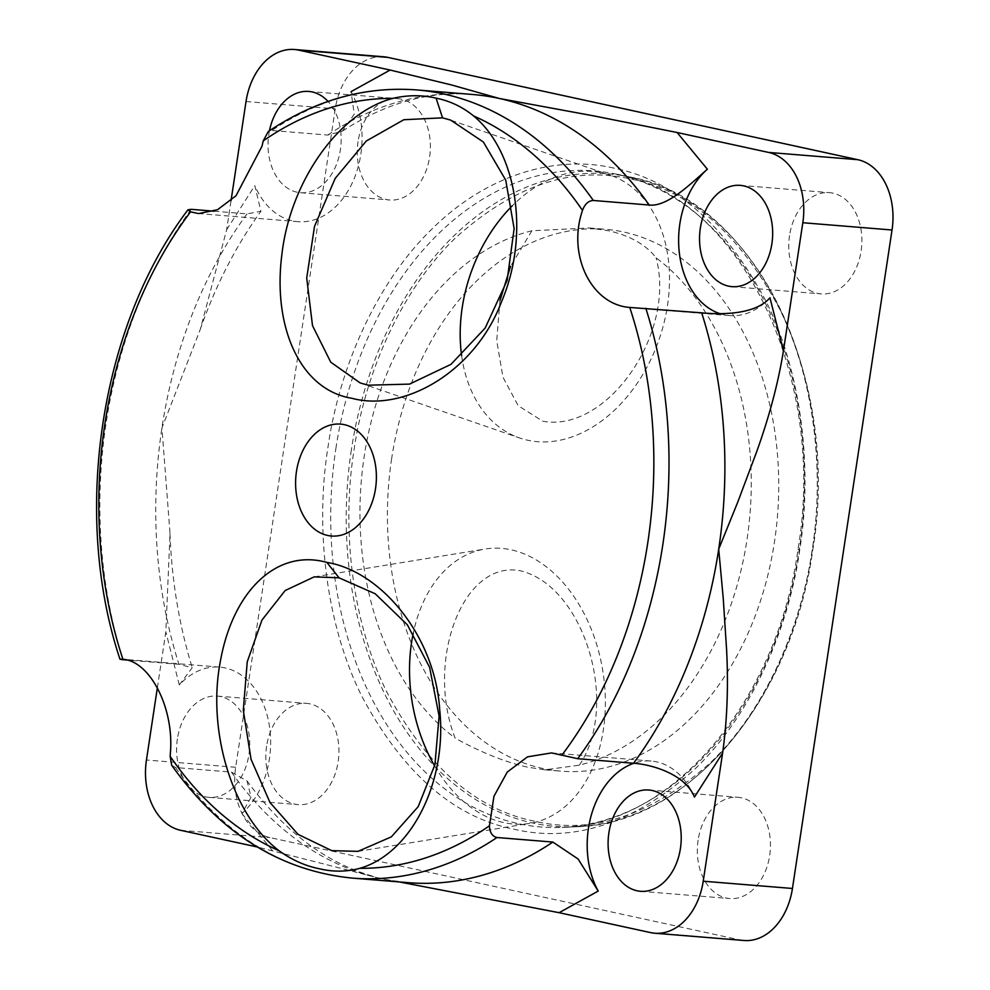 <?xml version="1.0" encoding="UTF-8"?>
<svg xmlns="http://www.w3.org/2000/svg" width="990" height="990" viewBox="0 0 990 990"><rect width="100%" height="100%" fill="white"/><g stroke="black" fill="none" stroke-linecap="round" stroke-linejoin="round"><path stroke-width="0.74" stroke-dasharray="4.95 3.71" d="M613.837 168.102C558.088 154.96 488.528 173.04 432.395 228.603C375.779 283.152 339.125 368.8 327.962 447.294C315.451 525.059 324.621 621.163 361.696 696.032C402.658 772.72 453.346 817.084 513.761 829.15C574.002 843.381 634.491 823.235 695.252 768.71C751.917 714.211 788.622 628.291 799.734 549.982C812.221 472.428 803.113 376.076 766.013 301.269C725.076 224.557 674.351 180.168 613.837 168.102M812.146 550.069C801.343 626.113 765.703 709.558 710.672 762.486C651.668 815.438 592.923 835.003 534.427 821.18C475.757 809.461 426.529 766.371 386.743 691.899C350.745 619.196 341.835 525.876 353.987 450.339C364.815 374.121 400.418 290.936 455.412 237.971C514.317 185.019 573.049 165.441 631.608 179.215C690.376 190.922 739.641 234.036 779.39 308.521C815.426 381.187 824.274 474.755 812.146 550.069M171.703 765.282L175.552 767.547L231.425 772.101L247.067 780.986L251.089 797.198L241.882 813.508A79.868 57.309 -85.3 0 0 269.391 758.959A79.868 57.309 -85.3 0 0 219.644 667.112A79.868 57.309 -85.3 0 0 179.301 684.944L192.246 667.705L178.942 664.29L126.98 660.058M214.075 211.192L247.054 213.877L260.915 211.303L254.801 185.65A79.868 57.309 -85.3 0 0 298.114 221.686A79.868 57.309 -85.3 0 0 360.83 154.316A79.868 57.309 -85.3 0 0 351.054 91.649L354.259 114.172L342.453 131.101L327.764 135.061L271.891 130.507L268.302 131.509M434.635 765.864A138.984 96.599 -99.3 0 0 503.774 822.603A138.984 96.599 -99.3 0 0 529.786 823.383A138.984 96.599 -99.3 0 0 604.915 689.114A138.984 96.599 -99.3 0 0 511.112 549.797A138.984 96.599 -99.3 0 0 485.1 549.029A138.984 96.599 -99.3 0 0 413.226 633.291M461.612 355.596A138.984 99.804 -71 0 0 519.515 437.939A138.984 99.804 -71 0 0 527.682 440.228A138.984 99.804 -71 0 0 661.048 333.506A138.984 99.804 -71 0 0 610.211 175.18A138.984 99.804 -71 0 0 602.031 172.891A138.984 99.804 -71 0 0 512.189 205.895M698.111 840.139A50.812 36.457 -85.3 0 0 729.754 898.561A50.812 36.457 -85.3 0 0 769.651 855.707A50.812 36.457 -85.3 0 0 738.008 797.284A50.812 36.457 -85.3 0 0 698.111 840.139M579.348 765.159C620.223 704.558 584.137 585.969 520.307 570.772C462.367 559.499 425.18 661.914 455.153 738.132C481.078 752.474 505.246 762.164 527.658 767.176L544.97 769.836L579.348 765.159A271.842 195.042 -85.3 0 0 747.005 539.624A271.842 195.042 -85.3 0 0 656.085 257.808C646 244.753 630.234 235.744 608.776 230.806L589.149 227.96L531.878 230.769L510.58 266.298M266.607 746.212A50.812 36.457 -85.3 0 0 298.25 804.635A50.812 36.457 -85.3 0 0 338.147 761.78A50.812 36.457 -85.3 0 0 306.504 703.358A50.812 36.457 -85.3 0 0 266.607 746.212M177.383 738.936A50.812 36.457 -85.3 0 0 209.026 797.358A50.812 36.457 -85.3 0 0 248.923 754.504A50.812 36.457 -85.3 0 0 217.28 696.081A50.812 36.457 -85.3 0 0 177.383 738.936M358.046 141.558A50.812 36.457 -85.3 0 0 389.689 199.992A50.812 36.457 -85.3 0 0 429.586 157.138A50.812 36.457 -85.3 0 0 397.943 98.703A50.812 36.457 -85.3 0 0 358.046 141.558M269.453 130.73A50.812 36.457 -85.3 0 0 268.822 134.293A50.812 36.457 -85.3 0 0 300.465 192.716A50.812 36.457 -85.3 0 0 340.374 149.861A50.812 36.457 -85.3 0 0 328.036 101.413M499.987 300.465L496.72 340.832L503.007 377.289L518.216 405.752L542.916 421.245C607.105 433.026 676.479 333.234 656.085 257.808M789.55 235.496A50.812 36.457 -85.3 0 0 821.193 293.919A50.812 36.457 -85.3 0 0 861.102 251.064A50.812 36.457 -85.3 0 0 829.447 192.642A50.812 36.457 -85.3 0 0 789.55 235.496M531.878 230.769A271.842 195.042 -85.3 0 0 364.221 456.303A271.842 195.042 -85.3 0 0 455.153 738.132M391.669 458.543A271.842 195.042 -85.3 0 0 560.984 771.148A271.842 195.042 -85.3 0 0 774.465 541.864A271.842 195.042 -85.3 0 0 605.15 229.259A271.842 195.042 -85.3 0 0 391.669 458.543M694.448 797.086A79.868 57.309 -85.3 0 0 651.148 761.038A79.868 57.309 -85.3 0 0 633.823 763.278M719.829 313.607A79.868 57.309 -85.3 0 0 729.618 315.612A79.868 57.309 -85.3 0 0 769.96 297.78M399.292 881.942L381.323 878.662L257.264 846.982M157.348 687.889L165.837 631.818L170.02 533.449L161.927 427.965L200.265 329.46L226.648 229.717L231.054 200.586M383.687 56.777A61.689 44.253 -85.3 0 0 335.251 108.801L235.669 767.275A61.689 44.253 -85.3 0 0 269.886 837.577L739.815 939.881A61.689 44.253 -85.3 0 0 744.01 940.5M335.882 448.507A329.125 236.14 94.7 0 1 615.433 173.968A329.125 236.14 94.7 0 1 799.326 549.388A329.125 236.14 94.7 0 1 562.184 827.368A329.125 236.14 94.7 0 1 335.882 448.507M799.734 549.982L797.99 549.438L799.326 549.388M351.351 449.93A327.331 234.853 -85.3 0 0 576.415 826.749A327.331 234.853 -85.3 0 0 812.27 550.267A327.331 234.853 -85.3 0 0 629.393 176.901A327.331 234.853 -85.3 0 0 351.351 449.93M191.181 209.323A395.406 283.697 -85.3 0 0 106.041 423.411A395.406 283.697 -85.3 0 0 123.069 659.736M247.054 213.877A395.406 283.697 -85.3 0 0 161.927 427.965A395.406 283.697 -85.3 0 0 178.942 664.29M175.552 767.547A395.406 283.697 -85.3 0 0 352.316 878.105M416.567 89.917A395.406 283.697 -85.3 0 0 271.891 130.507M231.425 772.101A395.406 283.697 -85.3 0 0 381.323 878.662A395.406 283.697 -85.3 0 0 408.189 882.659L390.481 880.333M179.301 684.944L165.837 631.818M241.882 813.508L272.151 850.224M226.648 229.717L254.801 185.65M342.453 131.101C385.593 103.034 428.93 90.82 472.44 94.471A395.406 283.697 -85.3 0 0 327.764 135.061M180.675 830.313L269.886 837.577M739.815 939.881L650.591 932.605M246.027 101.525L335.251 108.801M235.669 767.275L146.446 759.998M615.446 173.968C738.688 194.783 827.764 375.222 797.99 549.438C777.051 702.294 671.096 825.722 562.184 827.368L576.415 826.749C686.998 824.707 791.963 701.489 812.728 550.254C842.082 377.945 754.343 198.557 629.393 176.901L615.446 173.968M219.644 667.112L121.683 659.13M357.996 851.363L529.786 823.383M451.193 120.297L610.211 175.18M640.53 891.297L729.754 898.561M209.026 797.358L298.25 804.635M300.465 192.716L389.689 199.992M731.969 286.642L821.193 293.919M544.97 769.836L560.984 771.148M651.148 761.038L551.579 752.92M298.114 221.686L198.532 213.568M729.618 315.612L631.657 307.63M314.214 576.861L485.1 549.029M169.971 533.462C171.765 580.685 179.202 625.433 192.246 667.705M372.413 876.076C325.401 862.587 283.623 830.895 247.067 780.986M200.215 329.447C215.808 285.046 236.041 245.656 260.915 211.303M360.583 383.081L519.515 437.939M648.784 790.008L738.008 797.284M217.28 696.081L306.504 703.358M308.731 91.439L397.943 98.703M740.235 185.365L829.447 192.642M589.149 227.96L605.15 229.259"/><path stroke-width="1.49" d="M279.069 850.757C232.143 814.968 207.12 731.127 220.226 662.1C232.464 591.735 276.284 548.262 326.886 562.419C380.383 570.933 435.043 635.419 439.696 709.669C447.393 783.127 410.603 853.776 359.803 868.329C346.525 871.893 333.123 872.054 319.597 868.799C305.601 866.077 292.087 860.062 279.069 850.757L279.069 850.757A385.605 276.656 -85.3 0 1 170.144 756.298L171.703 765.282C220.349 833.332 280.541 870.94 352.316 878.105A395.406 283.697 -85.3 0 0 496.98 837.515C492.29 836.414 489.778 832.503 489.444 825.796L493.961 796.269L507.264 772.039L527.521 756.843L551.579 752.92L577.69 758.699L633.563 763.253C651.593 764.429 685.303 774.081 694.448 797.086L722.613 753.006L703.222 881.199A61.689 44.253 94.7 0 1 654.786 933.224A61.689 44.253 94.7 0 1 650.591 932.605L559.115 912.693L399.292 881.942M339.05 577.826L314.214 576.861L285.157 590.535L261.954 620.062L247.24 661.827L243.292 710.375L251.064 759.355L269.998 802.519L298.027 834.347L331.774 850.645L357.996 851.363L391.335 836.872L418.188 806.652L434.944 764.589L439.09 716.067L429.623 667.359L407.336 624.777L375.173 593.74L339.05 577.826L326.886 562.419M392.857 98.369C407.694 94.941 422.099 94.867 436.083 98.146C449.856 100.893 462.367 106.821 473.591 115.941C516.669 151.396 530.405 234.296 501.41 302.049C475.212 371.312 404.551 412.558 351.809 398.265C300.601 389.961 272.485 327.801 281.865 254.616C290.07 182.37 338.097 112.699 392.857 98.369A385.605 276.656 -85.3 0 0 263.216 140.902L261.979 146.26L236.004 195.772L217.478 209.744L198.532 213.568L190.575 211.848L187.989 209.781L191.181 209.323L214.075 211.192M442.542 117.835L403.833 119.728L366.3 141.001L335.189 178.386L314.498 226.413L306.714 278.054L312.506 325.648L330.759 362.179L360.137 382.932L368.268 385.197L409.489 384.108L450.97 364.357L485.162 328.061L507.115 280.455L514.132 228.603L505.729 180.131L483.392 142.016L450.735 120.136L442.542 117.835L436.083 98.146M296.468 471.463A56.145 40.281 94.7 0 1 344.371 424.673A56.145 40.281 94.7 0 1 375.519 488.664A56.145 40.281 94.7 0 1 327.616 535.454A56.145 40.281 94.7 0 1 296.468 471.463M231.054 200.586L246.027 101.525A61.689 44.253 94.7 0 1 294.476 49.5A61.689 44.253 94.7 0 1 298.658 50.119L390.147 70.043L451.489 84.942L499.307 98.468L592.961 115.743L677.098 132.499L768.587 152.423A61.689 44.253 94.7 0 1 802.816 222.725L783.424 350.918L769.96 297.78C754.739 315.327 719.544 314.498 701.687 312.84L629.751 307.445C591.315 304.685 567.047 254.975 582.504 210.412C584.805 204.064 588.407 200.76 593.332 200.475L649.205 205.029C667.359 207.096 690.636 183.794 707.38 169.216A79.868 57.309 -85.3 0 0 679.016 249.715A79.868 57.309 -85.3 0 0 719.829 313.607M126.98 660.058L123.069 659.736C119.023 659.167 118.973 659.006 122.908 659.253C149.824 661.196 173.51 706.848 170.54 750.903L170.144 756.298M187.989 209.781C100.077 325.537 71.639 514.243 119.963 659.204L122.908 659.253A385.605 276.656 -85.3 0 1 104.841 424.252A385.605 276.656 -85.3 0 1 190.575 211.848M593.332 200.475A395.406 283.697 -85.3 0 0 416.567 89.917C364.902 86.105 315.488 99.965 268.302 131.509L263.216 140.902M608.887 832.862A50.812 36.457 -85.3 0 0 640.53 891.297A50.812 36.457 -85.3 0 0 680.427 848.442A50.812 36.457 -85.3 0 0 648.784 790.008A50.812 36.457 -85.3 0 0 608.887 832.862M700.326 228.22A50.812 36.457 -85.3 0 0 731.969 286.642A50.812 36.457 -85.3 0 0 771.878 243.788A50.812 36.457 -85.3 0 0 740.235 185.365A50.812 36.457 -85.3 0 0 700.326 228.22M633.823 763.278A79.868 57.309 -85.3 0 0 598.207 891.074L578.111 859.011L552.865 842.069L496.98 837.515M783.424 350.918C778.202 383.056 769.267 416.716 756.607 451.923L737.847 501.881L718.703 549.165L723.245 598.381L726.623 650.145C728.467 686.515 727.13 720.807 722.613 753.006M413.226 633.291A138.984 96.599 -99.3 0 0 434.635 765.864M257.264 846.982L180.675 830.313A61.689 44.253 94.7 0 1 146.446 759.998L157.348 687.889M328.036 101.413A50.812 36.457 -85.3 0 0 308.731 91.439A50.812 36.457 -85.3 0 0 269.453 130.73M512.189 205.895A138.984 99.804 -71 0 0 461.612 355.596M654.786 933.224L744.01 940.5A61.689 44.253 -85.3 0 0 792.446 888.476L892.027 230.002A61.689 44.253 -85.3 0 0 857.81 159.687L387.882 57.395A61.689 44.253 -85.3 0 0 383.687 56.777L294.476 49.5M510.58 266.298L499.987 300.465M359.803 868.329L359.803 868.329A385.605 276.656 -85.3 0 0 489.444 825.796M473.591 115.941L473.591 115.941A385.605 276.656 -85.3 0 1 582.504 210.412M562.085 754.85A385.605 276.656 -85.3 0 0 647.819 542.446A385.605 276.656 -85.3 0 0 629.751 307.445M577.69 758.699A395.406 283.697 -85.3 0 0 645.814 308.286M633.563 763.253A395.406 283.697 -85.3 0 0 718.703 549.165A395.406 283.697 -85.3 0 0 701.687 312.84M352.316 878.105L408.189 882.659A395.406 283.697 -85.3 0 0 552.865 842.069M598.207 891.074L559.115 912.693M649.205 205.029A395.406 283.697 -85.3 0 0 499.307 98.468A395.406 283.697 -85.3 0 0 472.44 94.471L416.567 89.917M351.054 91.649L390.147 70.043M707.38 169.216L677.098 132.499M703.222 881.199L792.446 888.476M892.027 230.002L802.816 222.725M768.587 152.423L857.81 159.687M387.882 57.395L298.658 50.119"/></g></svg>
